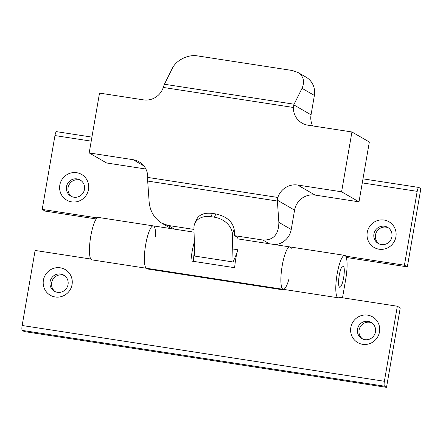 <?xml version="1.0" encoding="UTF-8"?>
<svg xmlns="http://www.w3.org/2000/svg" width="443" height="443" viewBox="0 0 443 443"><rect width="100%" height="100%" fill="white"/><g stroke="black" fill="none" stroke-linecap="round" stroke-linejoin="round"><path stroke-width="0.66" d="M343.275 265.927A10.842 2.348 98.8 0 0 343.087 265.861A10.842 2.348 98.8 0 0 339.183 275.767A10.842 2.348 98.8 0 0 339.598 287.225A10.842 2.348 98.8 0 0 339.787 287.291A10.842 2.348 98.8 0 0 343.685 277.384A10.842 2.348 98.8 0 0 343.275 265.927M57.479 292.314A9.32 9.065 -60 0 0 63.72 275.092A9.32 9.065 -60 0 0 50.502 280.153A9.32 9.065 -60 0 0 57.479 292.314M60.248 267.805A14.852 14.447 120 0 1 72.054 284.6A14.852 14.447 120 0 1 55.209 296.976A14.852 14.447 120 0 1 43.397 280.186A14.852 14.447 120 0 1 60.248 267.805M64.479 275.585A9.32 9.065 -60 0 0 55.214 291.644M364.91 339.654A9.32 9.065 -60 0 0 371.145 322.432A9.32 9.065 -60 0 0 357.927 327.499A9.32 9.065 -60 0 0 364.91 339.654M367.673 315.145A14.852 14.447 120 0 1 379.485 331.94A14.852 14.447 120 0 1 362.634 344.316A14.852 14.447 120 0 1 350.823 327.527A14.852 14.447 120 0 1 367.673 315.145M371.904 322.925A9.32 9.065 -60 0 0 362.64 338.984M90.793 259.028L35.113 250.456L22.15 325.494A4.48 0.969 98.8 0 0 22.288 330.412L384.524 386.191L386.523 387.348L400.245 307.907L397.343 306.235L339.399 297.308A21.463 4.651 -81.2 0 1 338.17 297.79A21.463 4.651 -81.2 0 1 336.835 275.867A21.463 4.651 -81.2 0 1 344.704 255.362A21.463 4.651 -81.2 0 1 345.745 279.062L342.511 297.79M384.524 386.191A4.48 0.969 -81.2 0 1 384.38 381.273L397.343 306.235M147.968 267.832A21.463 4.651 -81.2 0 1 146.733 268.308A21.463 4.651 98.8 0 1 145.398 246.391A21.463 4.651 98.8 0 1 153.267 225.886L98.357 217.43A21.463 4.651 98.8 0 0 90.488 237.935A21.463 4.651 98.8 0 0 91.823 259.853L146.733 268.308A21.463 4.651 -81.2 0 1 145.398 246.391A21.463 4.651 -81.2 0 1 153.267 225.886A21.463 4.651 -81.2 0 1 155.62 236.994M22.288 330.412L24.293 331.569L386.523 387.348M284.378 289.506L284.284 290.049L147.757 269.023L147.851 268.48M150.958 268.962L150.869 269.505M237.476 238.849L289.794 246.906A21.463 4.651 98.8 0 0 281.925 267.411A21.463 4.651 98.8 0 0 283.26 289.334A21.463 4.651 -81.2 0 1 281.925 267.411A21.463 4.651 -81.2 0 1 289.794 246.906A21.463 4.651 -81.2 0 1 291.372 249.01M194.593 251.081A10.842 2.348 98.8 0 0 193.585 261.376M73.909 197.207A9.32 9.065 -60 0 0 80.144 179.985A9.32 9.065 -60 0 0 66.932 185.052A9.32 9.065 -60 0 0 73.909 197.207M76.672 172.704A14.852 14.447 120 0 1 88.484 189.493A14.852 14.447 120 0 1 71.633 201.87A14.852 14.447 120 0 1 59.827 185.08A14.852 14.447 120 0 1 76.672 172.704M80.908 180.478A9.32 9.065 -60 0 0 71.639 196.537M381.334 244.547A9.32 9.065 -60 0 0 387.575 227.325A9.32 9.065 -60 0 0 374.357 232.392A9.32 9.065 -60 0 0 381.334 244.547M384.103 220.044A14.852 14.447 120 0 1 395.909 236.833A14.852 14.447 120 0 1 379.064 249.21A14.852 14.447 120 0 1 367.253 232.42A14.852 14.447 120 0 1 384.103 220.044M388.334 227.818A9.32 9.065 -60 0 0 379.064 243.877M56.615 131.687A4.48 0.969 98.8 0 0 56.538 131.66A4.48 0.969 98.8 0 0 54.954 135.569L42.201 209.417L45.103 211.089L96.214 218.958M418.845 187.467L420.85 188.618L407.333 266.869L404.431 265.196L417.19 191.348A4.48 0.969 -81.2 0 1 418.768 187.439A4.48 0.969 -81.2 0 1 418.845 187.467M232.719 248.972L237.775 249.747A21.463 4.651 98.8 0 0 234.674 267.705L190.955 260.971A21.463 4.651 -81.2 0 1 194.056 243.013L194.366 243.063M194.372 243.196L194.056 243.013M42.201 209.417L97.155 217.878M345.712 256.154L404.431 265.196M407.333 266.869L346.288 257.466M288.847 279.444A21.463 4.651 -81.2 0 1 283.26 289.334L338.17 297.79M237.431 237.298L234.624 235.682L262.865 240.028C273.342 240.427 278.68 234.541 278.868 222.38L277.379 201.039A4.48 0.969 -81.2 0 1 277.357 200.197L277.833 197.456A18.069 17.576 120 0 1 297.668 185.036L341.597 191.797L359.007 201.842L315.078 195.075A18.069 17.576 -60 0 0 294.578 210.137L291.234 229.513A18.069 17.576 120 0 1 275.269 244.669M145.874 169.021L106.591 162.974L89.187 152.929L133.11 159.696A18.069 17.576 120 0 1 139.074 161.789A18.069 17.576 120 0 1 147.74 177.421L147.663 180.229A4.48 0.969 98.8 0 0 147.685 181.065L149.18 202.407C150.21 211.521 154.408 218.438 161.778 223.167L168.035 225.426L193.984 229.424M171.574 228.704A18.069 17.576 120 0 1 169.946 227.874L161.778 223.167M359.007 201.842L369.34 142.009L351.93 131.97L308.001 125.203A18.069 17.576 120 0 1 302.037 123.11A18.069 17.576 120 0 1 293.377 107.477L293.82 104.88A4.48 0.969 -81.2 0 1 294.102 104.216L302.026 88.312C304.994 81.506 303.593 76.202 297.823 72.397L292.153 70.47L197.323 55.868C188.087 54.267 176.181 60.209 172.338 68.338L164.408 84.242A4.48 0.969 98.8 0 0 164.126 84.912L163.284 87.443A18.069 17.576 120 0 1 143.449 99.863L99.52 93.096L89.187 152.929M297.823 72.397L305.986 77.11A18.069 17.576 120 0 1 314.392 95.444L311.047 114.82A18.069 17.576 -60 0 0 312.653 125.917M341.597 191.797L351.93 131.97M234.624 235.682L234.192 229.485C232.592 221.533 226.478 216.356 215.857 213.952L212.374 213.415C204.411 212.502 199.123 214.545 196.498 219.545L194.759 223.599A18.069 13.473 23.1 0 1 210.979 216.677L214.462 217.214A18.069 13.473 23.1 0 1 232.293 233.921L233.084 261.974L194.737 256.071L193.94 228.018A18.069 13.473 23.1 0 1 194.759 223.599M236.939 252.97L233.084 261.974M384.38 381.273L22.15 325.494M54.954 135.569L91.219 141.151M362.28 182.893L417.19 191.348M174.492 229.153L168.035 225.426M269.322 243.755L262.865 240.028M315.078 195.075L297.668 185.036M294.578 210.137L277.357 200.197M143.875 165.904L133.11 159.696M291.234 229.513L278.868 222.38M311.047 114.82L293.82 104.88M314.392 95.444L302.026 88.312M277.833 197.456L147.74 177.421M147.685 181.065L277.379 201.039M163.284 87.443L293.377 107.477M294.102 104.216L164.408 84.242M234.192 229.485L232.293 233.921M215.857 213.952L214.462 217.214M212.374 213.415L210.979 216.677M289.794 246.906L344.704 255.362M56.538 131.66L91.917 137.108M362.978 178.845L418.768 187.439M146.733 268.308L283.26 289.334M153.267 225.886L194.062 232.165"/></g></svg>

